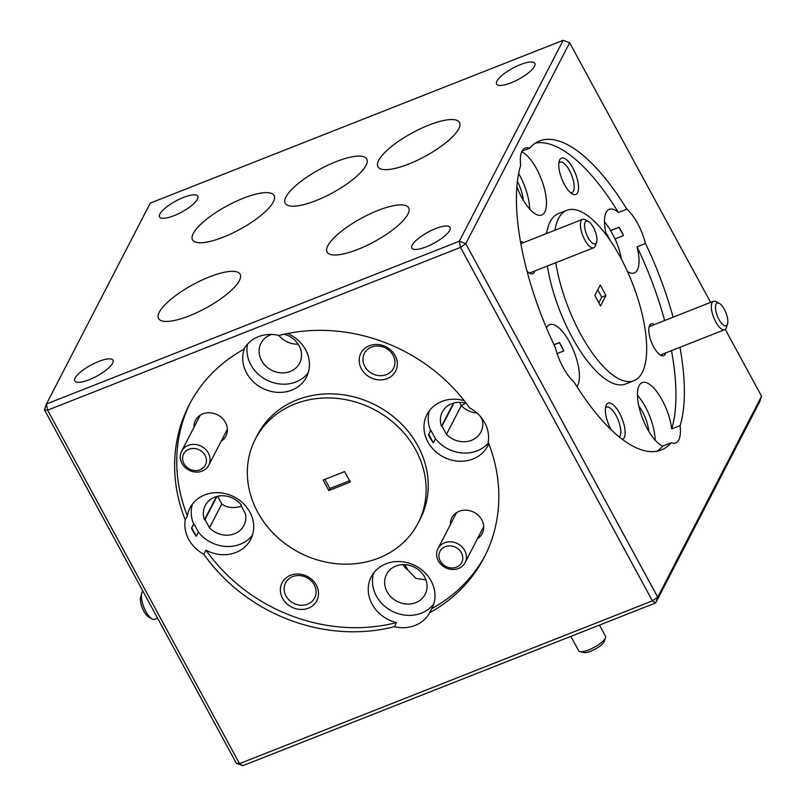 <?xml version="1.0" encoding="UTF-8"?>
<svg xmlns="http://www.w3.org/2000/svg" width="806" height="806" viewBox="0 0 806 806"><rect width="100%" height="100%" fill="white"/><g stroke="black" fill="none" stroke-linecap="round" stroke-linejoin="round"><path stroke-width="1.21" d="M152.143 618.917L148.909 617.195A12.211 4.574 -111.5 0 1 140.375 598.284A12.211 4.574 -111.5 0 1 140.718 596.41L141.896 592.944A15.264 5.713 68.5 0 0 141.473 595.281A15.264 5.713 68.5 0 0 152.143 618.917A15.264 5.713 68.5 0 0 154.762 619.28L157.583 618.172M142.964 591.241A15.264 5.713 68.5 0 0 141.896 592.944M605.497 637.687L604.208 641.415A12.211 3.516 151.5 0 1 588.864 651.863A12.211 3.516 151.5 0 1 583.745 652.528L579.917 651.58A15.264 4.403 -28.5 0 0 586.315 650.744A15.264 4.403 -28.5 0 0 605.497 637.687A15.264 4.403 -28.5 0 0 605.487 636.186L599.463 625.083M570.85 636.367L578.668 650.754A15.264 4.403 -28.5 0 0 579.917 651.58M192.966 448.448A12.211 10.76 -152.7 0 0 182.7 459.833A12.211 10.76 -152.7 0 0 196.07 470.603A12.211 10.76 -152.7 0 0 206.336 459.219A12.211 10.76 -152.7 0 0 192.966 448.448M197.117 472.094A15.264 13.45 27.3 0 1 183.204 465.294A15.264 13.45 27.3 0 1 181.622 451.229A15.264 13.45 27.3 0 1 193.239 444.398A15.264 13.45 27.3 0 1 207.152 451.189A15.264 13.45 27.3 0 1 208.734 465.253A15.264 13.45 27.3 0 1 197.117 472.094M586.456 221.096A12.211 4.574 68.5 0 0 586.325 233.74A12.211 4.574 68.5 0 0 595.06 243.936A12.211 4.574 68.5 0 0 596.571 242.233A12.211 4.574 68.5 0 0 595.009 230.838A12.211 4.574 68.5 0 0 588.38 221.449A12.211 4.574 68.5 0 0 586.456 221.096M596.571 242.233L595.392 245.699A15.264 5.713 -111.5 0 1 593.72 247.754A15.264 5.713 -111.5 0 1 593.508 247.825A15.264 5.713 -111.5 0 1 582.698 235.362A15.264 5.713 -111.5 0 1 582.526 219.353A15.264 5.713 -111.5 0 1 582.748 219.282A15.264 5.713 -111.5 0 1 585.146 219.716L588.38 221.449M449.305 545.853A12.211 10.76 -152.7 0 0 439.038 557.238A12.211 10.76 -152.7 0 0 452.408 568.008A12.211 10.76 -152.7 0 0 462.674 556.624A12.211 10.76 -152.7 0 0 449.305 545.853M453.466 569.499A15.264 13.45 27.3 0 1 439.542 562.699A15.264 13.45 27.3 0 1 437.96 548.634A15.264 13.45 27.3 0 1 449.577 541.803A15.264 13.45 27.3 0 1 463.5 548.594A15.264 13.45 27.3 0 1 465.082 562.659A15.264 13.45 27.3 0 1 453.466 569.499M717.37 303.026A12.211 4.574 68.5 0 0 717.239 315.66A12.211 4.574 68.5 0 0 725.974 325.866A12.211 4.574 68.5 0 0 727.486 324.163A12.211 4.574 68.5 0 0 725.924 312.768A12.211 4.574 68.5 0 0 719.295 303.378A12.211 4.574 68.5 0 0 717.37 303.026M727.486 324.163L726.307 327.629A15.264 5.713 -111.5 0 1 724.634 329.684A15.264 5.713 -111.5 0 1 724.423 329.755A15.264 5.713 -111.5 0 1 713.612 317.292A15.264 5.713 -111.5 0 1 713.441 301.283A15.264 5.713 -111.5 0 1 713.663 301.212A15.264 5.713 -111.5 0 1 716.06 301.645L719.295 303.378M404.924 564.663L407.866 570.064L415.956 578.365L425.9 579.846M656.92 451.229A166.066 62.173 68.5 0 0 662.834 446.061A34.184 12.805 -111.5 0 1 647.309 428.762A34.184 12.805 -111.5 0 1 642.181 382.598A34.184 12.805 -111.5 0 1 662.139 400.058A34.184 12.805 -111.5 0 1 671.69 428.933A166.066 62.173 68.5 0 0 671.519 350.62M662.834 446.061L671.257 442.736A34.184 12.805 68.5 0 0 675.69 442.887A34.184 12.805 68.5 0 0 680.113 425.608L671.69 428.933M655.157 440.207A34.184 12.805 68.5 0 0 645.294 406.698A34.184 12.805 68.5 0 0 637.435 395.252M190.287 402.768A166.066 146.349 -152.7 0 0 187.365 515.84A34.184 30.134 27.3 0 1 189.974 507.982A34.184 30.134 27.3 0 1 219.353 492.728A34.184 30.134 27.3 0 1 249.84 512.052A34.184 30.134 27.3 0 1 250.716 539.375A34.184 30.134 27.3 0 1 206.004 550.176A166.066 146.349 -152.7 0 0 396.552 622.585A34.184 30.134 27.3 0 1 372.12 604.178A34.184 30.134 27.3 0 1 371.244 576.854A34.184 30.134 27.3 0 1 400.622 561.611A34.184 30.134 27.3 0 1 431.109 580.925A34.184 30.134 27.3 0 1 431.986 608.258A34.184 30.134 27.3 0 1 431.744 608.701A166.066 146.349 -152.7 0 0 485.293 555.253M396.552 622.585L394.426 626.685A34.184 30.134 -152.7 0 0 429.628 612.802L431.744 608.701M373.722 572.935A34.184 30.134 -152.7 0 0 376.362 595.977A34.184 30.134 -152.7 0 0 433.749 603.966M418.082 523.114L420.198 519.014A91.582 80.711 -152.7 0 0 417.851 445.819A91.582 80.711 -152.7 0 0 336.183 394.063A91.582 80.711 -152.7 0 0 257.497 434.908L255.381 439.008A91.582 80.711 -152.7 0 0 257.729 512.203A91.582 80.711 -152.7 0 0 339.397 563.958A91.582 80.711 -152.7 0 0 418.082 523.114A91.582 80.711 -152.7 0 0 415.735 449.919A91.582 80.711 -152.7 0 0 334.067 398.164A91.582 80.711 -152.7 0 0 255.381 439.008M555.797 262.706A91.582 34.285 68.5 0 0 580.522 333.936A91.582 34.285 68.5 0 0 633.979 380.684A91.582 34.285 68.5 0 0 620.257 257.043A91.582 34.285 68.5 0 0 566.799 210.295L558.377 213.62A91.582 34.285 68.5 0 0 546.518 233.549M547.375 266.03A91.582 34.285 68.5 0 0 572.089 337.251A91.582 34.285 68.5 0 0 625.547 384.009L633.979 380.684M566.799 210.295A91.582 34.285 68.5 0 0 554.951 230.234M466.311 403.363A21.732 19.153 -152.7 0 0 442.282 412.057A21.732 19.153 -152.7 0 0 441.476 426.354L442.01 426.142L446.474 434.363A21.732 19.153 -152.7 0 0 471.52 440.328A21.732 19.153 -152.7 0 0 480.9 432.016A21.732 19.153 -152.7 0 0 482.401 420.198L480.336 416.41M234.516 533.763A21.732 19.153 -152.7 0 0 243.896 525.462A21.732 19.153 -152.7 0 0 245.397 513.634L240.934 505.412L241.468 505.201A21.732 19.153 -152.7 0 0 205.278 505.493A21.732 19.153 -152.7 0 0 204.472 519.789L205.006 519.578L209.469 527.799A21.732 19.153 -152.7 0 0 234.516 533.763M395.917 566.064A21.732 19.153 -152.7 0 0 386.548 574.376A21.732 19.153 -152.7 0 0 391.303 597.246A21.732 19.153 -152.7 0 0 415.785 602.646A21.732 19.153 -152.7 0 0 425.155 594.334A21.732 19.153 -152.7 0 0 420.4 571.464A21.732 19.153 -152.7 0 0 395.917 566.064M402.899 564.643A21.732 19.153 -152.7 0 0 407.866 570.064M648.759 431.321A21.732 8.141 68.5 0 0 642.583 411.926A21.732 8.141 68.5 0 0 638.826 406.113M477.464 538.7A17.097 15.062 -152.7 0 0 480.96 518.52A17.097 15.062 -152.7 0 0 459.208 511.276A17.097 15.062 -152.7 0 0 450.353 524.676M654.502 324.516A17.097 6.398 68.5 0 0 649.283 326.178A17.097 6.398 68.5 0 0 653.706 346.953A17.097 6.398 68.5 0 0 660.749 355.275A17.097 6.398 68.5 0 0 665.696 352.917M292.649 576.633A16.362 14.417 -152.7 0 0 285.596 582.889A16.362 14.417 -152.7 0 0 289.173 600.107A16.362 14.417 -152.7 0 0 307.6 604.168A16.362 14.417 -152.7 0 0 314.662 597.911A16.362 14.417 -152.7 0 0 311.076 580.693A16.362 14.417 -152.7 0 0 292.649 576.633M290.513 575.293A19.535 17.218 -152.7 0 0 282.584 598.374A19.535 17.218 -152.7 0 0 308.366 608.177A19.535 17.218 -152.7 0 0 316.295 585.085A19.535 17.218 -152.7 0 0 290.513 575.293M619.411 437.023A16.362 6.126 68.5 0 0 616.076 415.533A16.362 6.126 68.5 0 0 606.525 407.181A16.362 6.126 68.5 0 0 605.497 407.957M622.534 439.451A19.535 7.314 68.5 0 0 619.502 413.125A19.535 7.314 68.5 0 0 605.961 405.781A19.535 7.314 68.5 0 0 611.029 429.527A19.535 7.314 68.5 0 0 611.129 429.719M564.422 184.503A19.535 7.314 68.5 0 0 572.472 194.014A19.535 7.314 68.5 0 0 578.537 187.969A19.535 7.314 68.5 0 0 572.895 168.101A19.535 7.314 68.5 0 0 559.354 160.757A19.535 7.314 68.5 0 0 564.422 184.503M570.638 192.745A16.362 6.126 68.5 0 0 571.917 192.604A16.362 6.126 68.5 0 0 569.469 170.509A16.362 6.126 68.5 0 0 559.918 162.157A16.362 6.126 68.5 0 0 558.89 162.933M369.339 345.744A19.535 17.218 -152.7 0 0 361.41 368.836A19.535 17.218 -152.7 0 0 387.192 378.629A19.535 17.218 -152.7 0 0 395.111 355.547A19.535 17.218 -152.7 0 0 369.339 345.744M371.475 347.084A16.362 14.417 -152.7 0 0 364.413 353.34A16.362 14.417 -152.7 0 0 367.999 370.559A16.362 14.417 -152.7 0 0 386.427 374.619A16.362 14.417 -152.7 0 0 393.489 368.372A16.362 14.417 -152.7 0 0 389.903 351.154A16.362 14.417 -152.7 0 0 371.475 347.084M526.973 271.018A17.097 6.398 68.5 0 0 529.834 273.345A17.097 6.398 68.5 0 0 534.781 270.987M221.116 441.295A17.097 15.062 -152.7 0 0 224.622 421.115A17.097 15.062 -152.7 0 0 202.87 413.871A17.097 15.062 -152.7 0 0 194.004 427.271M523.235 200.13A21.732 8.141 68.5 0 0 517.402 181.37M271.582 334.45A21.732 19.153 -152.7 0 0 270.393 334.873A21.732 19.153 -152.7 0 0 261.023 343.185A21.732 19.153 -152.7 0 0 265.779 366.055A21.732 19.153 -152.7 0 0 290.261 371.455A21.732 19.153 -152.7 0 0 299.63 363.143A21.732 19.153 -152.7 0 0 284.125 334.218M278.805 335.387A21.732 19.153 -152.7 0 0 298.119 344.172M521.683 151.81A34.184 12.805 -111.5 0 1 536.615 168.867A34.184 12.805 -111.5 0 1 541.743 215.021A34.184 12.805 -111.5 0 1 521.784 197.571A34.184 12.805 -111.5 0 1 516.858 186.791M529.633 209.016A34.184 12.805 68.5 0 0 519.769 175.506A34.184 12.805 68.5 0 0 518.641 173.512M287.601 333.493A34.184 30.134 27.3 0 1 305.585 349.733A34.184 30.134 27.3 0 1 306.461 377.067A34.184 30.134 27.3 0 1 277.083 392.31A34.184 30.134 27.3 0 1 246.596 372.997A34.184 30.134 27.3 0 1 244.742 347.759M247.583 344.031A34.184 30.134 -152.7 0 0 250.837 364.796A34.184 30.134 -152.7 0 0 308.224 372.775M173.955 215.716A21.732 6.267 -28.5 0 0 197.772 196.221A21.732 6.267 -28.5 0 0 183.385 197.47A21.732 6.267 -28.5 0 0 159.568 216.965A21.732 6.267 -28.5 0 0 173.955 215.716M426.233 246.848A21.732 6.267 -28.5 0 0 450.05 227.352A21.732 6.267 -28.5 0 0 435.663 228.602A21.732 6.267 -28.5 0 0 411.846 248.097A21.732 6.267 -28.5 0 0 426.233 246.848M511.024 82.827A21.732 6.267 -28.5 0 0 534.841 63.331A21.732 6.267 -28.5 0 0 520.454 64.581A21.732 6.267 -28.5 0 0 496.637 84.076A21.732 6.267 -28.5 0 0 511.024 82.827M89.164 379.737A21.732 6.267 -28.5 0 0 112.981 360.242A21.732 6.267 -28.5 0 0 98.604 361.491A21.732 6.267 -28.5 0 0 74.787 380.986A21.732 6.267 -28.5 0 0 89.164 379.737M315.942 200.634A46.395 13.38 -28.5 0 0 366.78 159.014A46.395 13.38 -28.5 0 0 336.072 161.674A46.395 13.38 -28.5 0 0 285.233 203.293A46.395 13.38 -28.5 0 0 315.942 200.634M223.242 237.176A46.395 13.38 -28.5 0 0 274.09 195.556A46.395 13.38 -28.5 0 0 243.382 198.216A46.395 13.38 -28.5 0 0 192.533 239.835A46.395 13.38 -28.5 0 0 223.242 237.176M189.279 315.861A46.395 13.38 -28.5 0 0 240.128 274.252A46.395 13.38 -28.5 0 0 209.419 276.911A46.395 13.38 -28.5 0 0 158.57 318.531A46.395 13.38 -28.5 0 0 189.279 315.861M408.632 164.081A46.395 13.38 -28.5 0 0 459.48 122.472A46.395 13.38 -28.5 0 0 428.772 125.132A46.395 13.38 -28.5 0 0 377.923 166.751A46.395 13.38 -28.5 0 0 408.632 164.081M357.814 249.417A46.395 13.38 -28.5 0 0 408.662 207.807A46.395 13.38 -28.5 0 0 377.954 210.467A46.395 13.38 -28.5 0 0 327.105 252.087A46.395 13.38 -28.5 0 0 357.814 249.417M191.516 528.162L193.974 523.93L198.437 532.151L196.311 536.252A34.184 30.134 -152.7 0 1 192.977 531.204A34.184 30.134 -152.7 0 1 191.516 528.162L193.631 524.061A34.184 30.134 -152.7 0 1 192.453 504.062M198.437 532.151A34.184 30.134 -152.7 0 0 252.48 535.093M187.365 515.84L185.239 519.941A34.184 30.134 -152.7 0 0 188.735 539.405A34.184 30.134 -152.7 0 0 203.878 554.276L206.004 550.176M554.024 344.827L559.404 342.711L563.868 350.932L557.117 353.592M563.868 350.932A34.184 12.805 68.5 0 0 561.147 345.452A34.184 12.805 68.5 0 0 559.485 342.54L553.974 344.716M546.448 327.871A34.184 12.805 -111.5 0 1 549.611 324.667A34.184 12.805 -111.5 0 1 569.57 342.127A34.184 12.805 -111.5 0 1 576.915 386.588M521.956 151.226L529.522 148.244A34.184 12.805 68.5 0 0 525.089 148.092A34.184 12.805 68.5 0 0 520.666 165.371A166.066 62.173 68.5 0 0 555.304 347.507A34.184 12.805 68.5 0 0 563.162 367.506A34.184 12.805 68.5 0 0 573.943 381.843A166.066 62.173 68.5 0 0 661.293 449.98A166.066 62.173 68.5 0 0 671.257 442.736M428.52 434.726L430.968 430.495L435.431 438.716L433.316 442.816A34.184 30.134 -152.7 0 1 429.981 437.769A34.184 30.134 -152.7 0 1 428.52 434.726L430.636 430.626A34.184 30.134 -152.7 0 1 429.457 410.627M435.431 438.716A34.184 30.134 -152.7 0 0 488.496 442.877M429.628 612.802A166.066 146.349 -152.7 0 0 484.245 557.319A166.066 146.349 -152.7 0 0 488.214 442.172A34.184 30.134 -152.7 0 0 484.718 422.717A34.184 30.134 -152.7 0 0 469.576 407.846A166.066 146.349 -152.7 0 0 279.027 335.437A34.184 30.134 -152.7 0 0 243.835 349.31A166.066 146.349 -152.7 0 0 189.209 404.803A166.066 146.349 -152.7 0 0 185.239 519.941M488.779 443.622A34.184 30.134 27.3 0 1 487.721 445.94A34.184 30.134 27.3 0 1 458.342 461.193A34.184 30.134 27.3 0 1 427.855 441.869A34.184 30.134 27.3 0 1 426.979 414.546A34.184 30.134 27.3 0 1 464.266 400.703M621.436 259.24A34.184 12.805 68.5 0 0 615.059 238.919L623.481 235.594A34.184 12.805 68.5 0 0 620.761 230.113A34.184 12.805 68.5 0 0 619.109 227.211L610.676 230.536A34.184 12.805 68.5 0 0 604.48 221.993M664.638 320.526A166.066 62.173 68.5 0 0 637.042 246.797L645.475 243.472A34.184 12.805 68.5 0 0 637.617 223.474A34.184 12.805 68.5 0 0 626.826 209.147L618.404 212.462A166.066 62.173 68.5 0 0 535.426 143.075M637.042 246.797A34.184 12.805 -111.5 0 1 634.312 272.952A34.184 12.805 -111.5 0 1 627.491 271.592M606.424 235.201A34.184 12.805 -111.5 0 1 609.235 209.338A34.184 12.805 -111.5 0 1 618.404 212.462M328.828 490.532L323.146 480.054L344.625 471.581L350.318 482.069L328.828 490.532L329.896 488.486L349.592 480.719M324.929 479.348L329.896 488.486M598.818 302.794L601.719 297.162L597.75 289.848M601.719 297.162L605.941 295.5L600.248 285.022L594.838 295.48L600.53 305.958L605.941 295.5M459.329 241.226L563.192 40.3L150.289 203.092L46.426 404.018L459.329 241.226L465.777 243.674L657.696 597.145L652.417 600.853L460.508 247.392L459.329 241.226M607.24 236.299L607.956 235.805A21.732 8.141 68.5 0 0 605.87 232.853M607.815 236.067L610.293 240.621M610.676 230.536L615.059 238.919M626.826 209.147A166.066 62.173 68.5 0 0 539.486 141A166.066 62.173 68.5 0 0 529.522 148.244M441.476 426.354L453.476 403.131M204.472 519.789L216.471 496.567M607.12 236.138L607.956 235.805M523.588 242.596A17.097 6.398 68.5 0 0 520.505 241.86M242.808 765.7L239.513 763.645L652.417 600.853L655.711 602.908L657.696 597.145L761.559 396.209L759.574 401.982L655.711 602.908L242.808 765.7L236.359 763.252L44.441 409.791L47.594 410.173L460.508 247.392L465.777 243.674L569.64 42.748L563.192 40.3M236.359 763.252L239.513 763.645L47.594 410.173L46.426 404.018L44.441 409.791M761.559 396.209L725.239 329.322M710.62 302.391L569.64 42.748M217.59 496.284L221.781 503.992C226.718 507.669 232.974 508.495 240.531 506.47A21.732 19.153 -152.7 0 0 241.528 506.5M221.781 503.992L209.469 527.799M465.576 403.151L461.304 405.66L446.474 434.363M459.491 402.315L461.304 405.66A21.732 19.153 -152.7 0 0 476.971 413.004M680.113 425.608A166.066 62.173 68.5 0 0 679.952 347.295M673.06 317.201A166.066 62.173 68.5 0 0 645.475 243.472M203.878 554.276A166.066 146.349 -152.7 0 0 394.426 626.685M241.216 504.878L240.934 505.412M191.848 528.031L196.311 536.252M205.006 519.578L216.975 496.436M428.852 434.595L433.316 442.816M442.01 426.142L453.969 403M610.595 230.697L619.109 227.211M619.018 227.383L623.481 235.594M181.622 451.229L200.231 415.221M208.734 465.253L227.352 429.235M582.526 219.353L520.827 243.684M593.72 247.754L529.421 273.103M437.96 548.634L456.579 512.626M465.082 562.659L483.701 526.64M713.441 301.283L649.142 326.632M724.634 329.684L660.336 355.033"/></g></svg>
